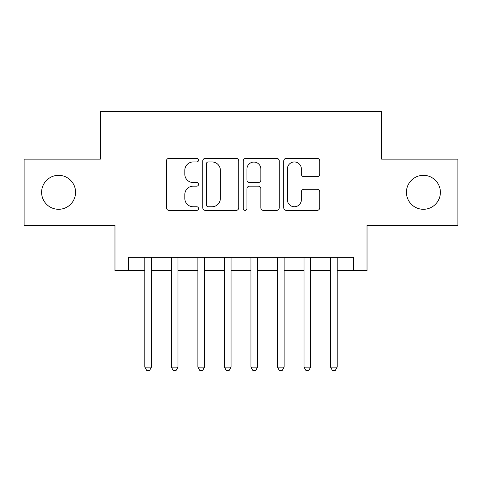 <?xml version="1.0" encoding="UTF-8"?>
<svg xmlns="http://www.w3.org/2000/svg" width="482" height="482" viewBox="0 0 482 482"><rect width="100%" height="100%" fill="white"/><g stroke="black" fill="none" stroke-linecap="round" stroke-linejoin="round"><path stroke-width="0.72" d="M198.548 160.132A1.826 1.826 0 0 0 196.728 158.313L169.055 158.313A2.603 2.603 0 0 0 166.453 160.916L166.453 207.79A2.603 2.603 0 0 0 169.055 210.399L196.728 210.399A1.826 1.826 0 0 0 198.548 208.573A1.826 1.826 0 0 0 196.728 206.754L193.143 206.754A8.333 8.333 0 0 1 184.811 198.415L184.811 194.511A8.333 8.333 0 0 1 193.143 186.179L196.728 186.179A1.826 1.826 0 0 0 198.548 184.353A1.826 1.826 0 0 0 196.728 182.533L193.143 182.533A8.333 8.333 0 0 1 184.811 174.195L184.811 170.291A8.333 8.333 0 0 1 193.143 161.958L196.728 161.958A1.826 1.826 0 0 0 198.548 160.132M406.428 192.312A16.978 16.978 0 0 0 423.407 209.296A16.978 16.978 0 0 0 440.391 192.312A16.978 16.978 0 0 0 423.407 175.334A16.978 16.978 0 0 0 406.428 192.312M41.609 192.312A16.978 16.978 0 0 0 58.593 209.296A16.978 16.978 0 0 0 75.572 192.312A16.978 16.978 0 0 0 58.593 175.334A16.978 16.978 0 0 0 41.609 192.312M317.108 176.671A2.603 2.603 0 0 0 319.717 174.068L319.717 160.916A2.603 2.603 0 0 0 317.108 158.313L286.38 158.313A2.603 2.603 0 0 0 283.778 160.916L283.778 207.79A2.603 2.603 0 0 0 286.38 210.399L317.108 210.399A2.603 2.603 0 0 0 319.717 207.79L319.717 191.908A2.603 2.603 0 0 0 317.108 189.299L303.961 189.299A2.603 2.603 0 0 0 301.352 191.908L301.352 199.783A6.965 6.965 0 0 1 294.388 206.754A6.965 6.965 0 0 1 287.423 199.783L287.423 168.923A6.965 6.965 0 0 1 294.388 161.958A6.965 6.965 0 0 1 301.352 168.923L301.352 174.068A2.603 2.603 0 0 0 303.961 176.671L317.108 176.671M128.236 270.583L128.236 257.316L353.764 257.316L353.764 270.583L367.025 270.583L367.025 225.48L457.9 225.48L457.9 159.15L381.617 159.15L381.617 111.39L100.383 111.39L100.383 159.15L24.1 159.15L24.1 225.48L114.975 225.48L114.975 270.583L144.823 270.583M238.723 160.916A2.603 2.603 0 0 0 236.12 158.313L205.386 158.313A2.603 2.603 0 0 0 202.783 160.916L202.783 207.79A2.603 2.603 0 0 0 205.386 210.399L236.12 210.399A2.603 2.603 0 0 0 238.723 207.79L238.723 160.916M245.88 158.313L276.614 158.313A2.603 2.603 0 0 1 279.217 160.916L279.217 207.79A2.603 2.603 0 0 1 276.614 210.399L263.461 210.399A2.603 2.603 0 0 1 260.858 207.79L260.858 188.781A2.603 2.603 0 0 0 258.256 186.179L249.531 186.179A2.603 2.603 0 0 0 246.923 188.781L246.923 208.573A1.826 1.826 0 0 1 245.103 210.399A1.826 1.826 0 0 1 243.277 208.573L243.277 160.916A2.603 2.603 0 0 1 245.88 158.313M151.456 270.583L171.351 270.583M177.985 270.583L197.885 270.583M204.519 270.583L224.419 270.583M231.053 270.583L250.947 270.583M257.581 270.583L277.481 270.583M284.115 270.583L304.015 270.583M310.649 270.583L330.544 270.583M337.177 270.583L353.764 270.583M208.248 161.958A1.826 1.826 0 0 0 206.429 163.778L206.429 204.928A1.826 1.826 0 0 0 208.248 206.754L212.026 206.754A8.333 8.333 0 0 0 220.358 198.415L220.358 170.291A8.333 8.333 0 0 0 212.026 161.958L208.248 161.958M260.858 169.055A6.965 6.965 0 0 0 253.893 162.085A6.965 6.965 0 0 0 246.923 169.055L246.923 179.925A2.603 2.603 0 0 0 249.531 182.533L258.256 182.533A2.603 2.603 0 0 0 260.858 179.925L260.858 169.055M151.456 257.316L151.456 367.157L144.823 367.157L144.823 257.316M151.456 367.157L149.462 370.61L146.811 370.61L144.823 367.157M177.985 257.316L177.985 367.157L171.351 367.157L171.351 257.316M177.985 367.157L175.996 370.61L173.345 370.61L171.351 367.157M204.519 257.316L204.519 367.157L197.885 367.157L197.885 257.316M204.519 367.157L202.53 370.61L199.873 370.61L197.885 367.157M231.053 257.316L231.053 367.157L224.419 367.157L224.419 257.316M231.053 367.157L229.058 370.61L226.407 370.61L224.419 367.157M257.581 257.316L257.581 367.157L250.947 367.157L250.947 257.316M257.581 367.157L255.593 370.61L252.942 370.61L250.947 367.157M284.115 257.316L284.115 367.157L277.481 367.157L277.481 257.316M284.115 367.157L282.127 370.61L279.47 370.61L277.481 367.157M310.649 257.316L310.649 367.157L304.015 367.157L304.015 257.316M310.649 367.157L308.655 370.61L306.004 370.61L304.015 367.157M337.177 257.316L337.177 367.157L330.544 367.157L330.544 257.316M337.177 367.157L335.189 370.61L332.538 370.61L330.544 367.157"/></g></svg>
